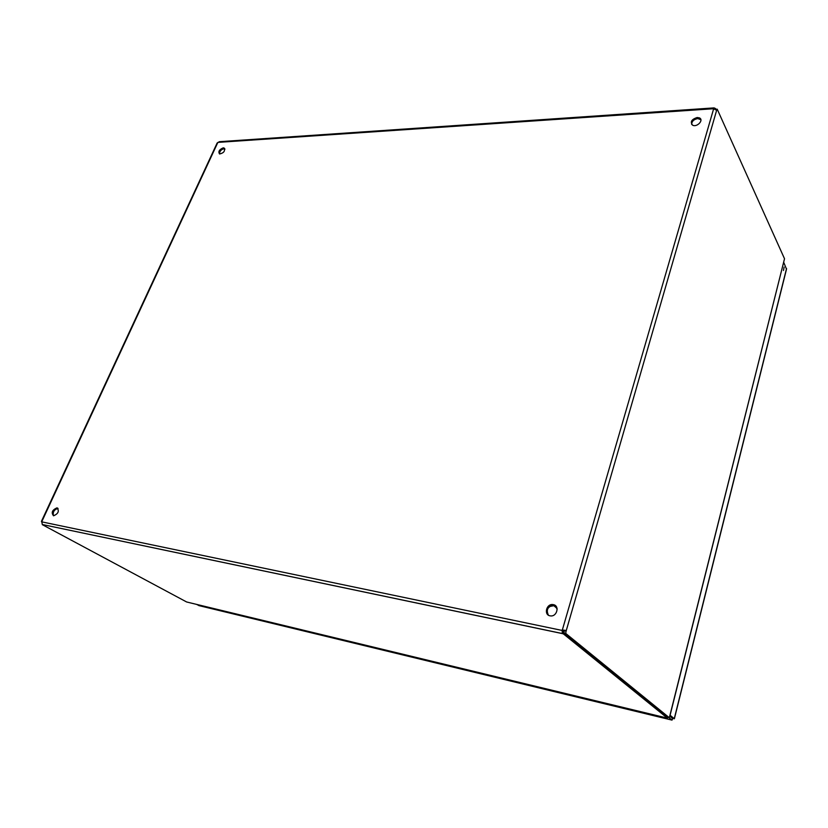 <?xml version="1.0" encoding="UTF-8"?>
<svg xmlns="http://www.w3.org/2000/svg" width="828" height="828" viewBox="0 0 828 828"><rect width="100%" height="100%" fill="white"/><g stroke="black" fill="none" stroke-linecap="round" stroke-linejoin="round"><path stroke-width="1.24" d="M700.892 119.708L697.714 118.58C693.74 119.387 691.732 121.354 691.68 124.479M697.197 117.504L699.432 117.897C704.152 119.956 697.021 127.605 692.622 125.204C689.983 121.913 691.504 119.356 697.197 117.504M555.826 606.003L553.828 605.258C547.732 606.417 545.921 609.718 548.415 615.163M553.332 604.647C559.904 605.61 556.954 616.995 550.392 615.877C543.468 615.266 546.294 603.415 553.042 604.595L553.332 604.647M224.802 148.771L223.984 148.667C220.993 149.578 219.513 151.348 219.544 153.977M223.208 147.86L223.995 147.964C225.351 150.965 223.881 152.973 219.575 153.987C218.033 151.617 219.244 149.578 223.208 147.86M58.063 508.433L58.022 508.423C54.11 509.582 52.599 512.035 53.509 515.803M57.08 507.864C59.461 511.114 58.281 513.764 53.541 515.803C51.036 512.615 52.185 509.965 56.997 507.854L57.08 507.864M42.28 524.641L186.652 601.987L667.306 718.104L667.937 717.39M669.573 716.748L784.52 258.75L669.697 716.8M667.306 718.104L667.637 717.245M784.52 258.75L717.203 109.151L716.655 110.279L713.477 108.737L714.119 107.899L715.64 108.623L715.382 109.513M669.324 717.721L565.71 633.399L563.909 633.027L667.741 717.338L669.324 717.721L669.593 716.655M715.92 109.244L715.64 108.623M716.655 110.279L566.073 631.236L563.723 630.17L562.916 630.605L562.926 631.66L564.065 632.043L563.506 633.979L562.315 633.534L562.129 629.963L565.307 630.346L566.073 631.236L565.71 633.399M563.019 631.692L562.46 633.617L42.414 524.538M563.506 633.979L667.409 718.135M41.783 522.013L42.342 524.517L562.315 633.534M562.916 630.605L41.804 521.868M713.591 107.93L219.399 141.691L217.122 143.058M714.75 108.354L714.512 109.172M224.253 148.657L224.905 149.33M715.516 109.575L717.203 109.151M563.185 630.429L562.398 629.787L713.622 108.872M563.909 633.027L564.272 630.864M784.095 267.134L783.485 270.487L784.095 267.134M673.174 718.414L674.375 718.766L670.08 715.247M783.733 262.352L786.496 269.204L674.385 718.735M786.548 268.531L674.261 718.683L669.893 716.003M199.248 605.682L196.557 604.378M668.952 717.628L672.005 720.112L672.905 718.352M672.398 718.052L669.8 716.355M672.408 718.487L672.005 720.112L198.772 605.568M556.261 607.742L557.151 609.118M550.351 605.982L553.425 605.227M549.554 606.52L555.195 605.454M217.816 142.509L41.773 521.692M713.477 108.737L217.981 142.385M671.373 717.648L672.119 717.824M699.432 117.897L699.95 118.973M553.042 604.595L553.828 605.258M223.995 147.964L224.771 148.761M56.997 507.854L58.022 508.423M217.164 142.975L41.41 521.402M565.307 630.346L564.034 630.253M554.211 606.013L557.058 608.414"/></g></svg>
